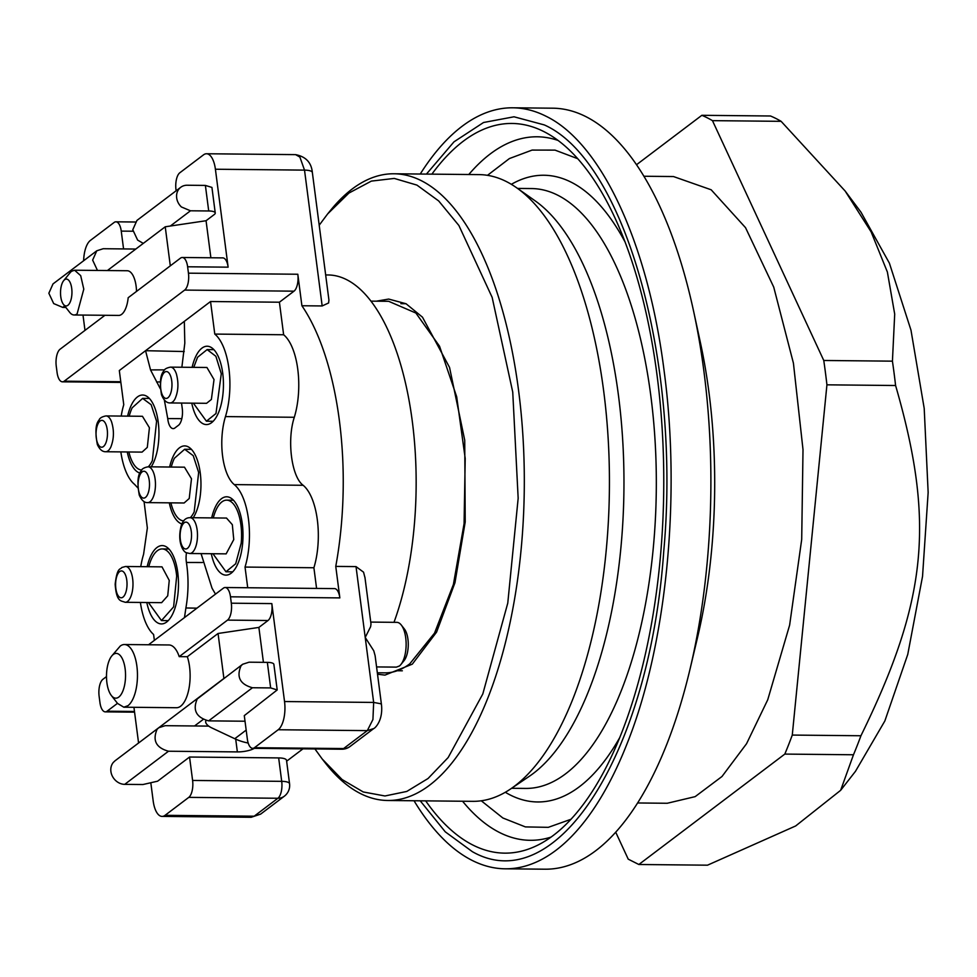 <?xml version="1.0" encoding="UTF-8"?>
<svg xmlns="http://www.w3.org/2000/svg" width="977" height="977" viewBox="0 0 977 977"><rect width="100%" height="100%" fill="white"/><g stroke="black" fill="none" stroke-linecap="round" stroke-linejoin="round"><path stroke-width="1.47" d="M394 622.325A211.533 90.067 -89.4 0 0 374.814 306.473A211.533 90.067 -89.4 0 0 328.162 274.964L325.671 274.94M328.919 299.963L328.602 302.968L322.166 305.948L301.905 305.752A211.533 90.067 -89.4 0 1 335.758 566.404L339.849 597.9A13.434 5.715 90.6 0 0 337.077 590.071A13.434 5.715 90.6 0 0 334.513 588.606L225.15 587.519A13.434 5.715 90.6 0 1 227.714 588.984A13.434 5.715 90.6 0 1 230.487 596.813L339.849 597.9M365.007 577.847L363.554 572.18L356.019 566.599L335.758 566.404M370.967 301.136L388.663 301.307L415.897 313.043L439.54 346.224L456.686 396.784L465.211 458.482L464.075 523.709L453.413 584.417L434.533 633.12L409.766 663.823A185.789 79.1 90.6 0 1 384.975 672.86L377.342 672.787M192.603 780.452L189.55 757.028L278.665 757.92L281.706 781.344L192.603 780.452A13.434 5.715 90.6 0 1 192.164 790.698A13.434 5.715 90.6 0 1 188.781 797.366L165.064 815.319A22.386 9.526 90.6 0 1 162.072 816.406A22.386 9.526 90.6 0 1 157.798 813.963A22.386 9.526 -89.4 0 1 153.181 800.92L150.934 783.701M106.493 676.585L102.939 679.271A13.434 5.715 90.6 0 0 99.544 685.939A13.434 5.715 90.6 0 0 99.117 696.186L99.947 702.573A13.434 5.715 -89.4 0 0 102.732 710.389A13.434 5.715 90.6 0 0 105.284 711.867A13.434 5.715 90.6 0 0 107.079 711.207L117.484 703.342M104.942 315.29L60.073 349.229A13.434 5.715 90.6 0 0 56.69 355.909A13.434 5.715 90.6 0 0 56.251 366.155L57.081 372.542A13.434 5.715 -89.4 0 0 59.866 380.358A13.434 5.715 -89.4 0 0 62.43 381.824A13.434 5.715 -89.4 0 0 64.213 381.177L184.641 290.084L294.004 291.17L279.41 302.211L283.635 334.757A54.333 23.13 90.6 0 1 294.309 417.277C286.762 440.126 291.537 476.935 303.151 485.288A54.333 23.13 90.6 0 1 313.898 567.747L316.585 588.435M302.98 748.834L286.627 761.205M208.736 726.106L194.545 725.972L203.106 719.499M63.432 304.348A13.434 5.715 90.6 0 1 60.525 292.465A13.434 5.715 90.6 0 1 63.664 280.643A13.434 5.715 90.6 0 1 64.58 279.74A13.434 5.715 90.6 0 1 71.712 288.374A13.434 5.715 90.6 0 1 67.901 305.288A13.434 5.715 90.6 0 1 63.432 304.348L69.66 312.31A22.386 9.526 -89.4 0 0 74.118 314.985L118.681 315.424A22.386 9.526 90.6 0 0 121.661 314.338A22.386 9.526 90.6 0 0 128.182 297.716L180.489 258.136A13.434 5.715 90.6 0 1 182.284 257.488L222.793 257.891A13.434 5.715 90.6 0 1 225.357 259.357A13.434 5.715 90.6 0 1 228.13 267.173L215.404 169.229L304.519 170.12L322.166 305.948M301.905 305.752L297.814 274.244L188.451 273.169L187.621 266.782L228.13 267.173M297.814 274.244A13.434 5.715 90.6 0 1 297.387 284.502A13.434 5.715 90.6 0 1 294.004 291.17M284.539 701.547A22.386 9.526 90.6 0 1 283.831 718.62A22.386 9.526 90.6 0 1 278.189 729.746L254.472 747.686A13.434 5.715 90.6 0 1 252.677 748.333L341.791 749.225A13.434 5.715 -89.4 0 0 343.574 748.565A13.434 11.541 52.9 0 0 350.022 746.501L373.739 728.561L367.303 730.625L372.933 719.512L373.654 702.426L380.639 703.733A13.434 3.798 -7.4 0 1 381.494 704.844L375.119 655.701L373.764 650.78L365.215 637.431L373.654 702.426L284.539 701.547L271.826 603.603L231.317 603.2L230.487 596.813M356.019 566.599L365.215 637.431L370.637 626.672L370.991 623.973L364.922 577.187M135.803 249.05L103.232 248.72L96.784 250.784L92.644 260.102L97.468 270.446M215.245 212.974L211.936 187.425L205.39 185.422L187.169 185.239A13.434 11.541 52.9 0 0 180.721 187.303A13.434 11.541 52.9 0 0 181.404 206.965L190.478 210.788L208.712 210.971A11.187 3.163 -7.4 0 1 215.245 212.974A11.187 3.163 -7.4 0 1 214.281 214.525L206.062 220.729L210.873 257.769M107.385 270.544L165.235 226.786L206.062 220.729M189.55 757.028L157.627 781.185L142.935 784.531L124.714 784.36A13.434 11.541 -127.1 0 1 112.465 776.361A13.434 11.541 -127.1 0 1 113.283 762.463L114.944 760.875M231.317 603.2A13.434 5.715 90.6 0 1 230.89 613.446A13.434 5.715 90.6 0 1 227.507 620.114L268.003 620.517L258.881 627.417L263.424 662.333M148.541 644.771L223.354 588.178A13.434 5.715 90.6 0 1 225.15 587.519M111.341 695.49A22.386 9.526 90.6 0 1 106.493 675.693A22.386 9.526 90.6 0 1 111.732 655.994A22.386 9.526 90.6 0 1 113.259 654.492A22.386 9.526 90.6 0 1 125.141 668.879A22.386 9.526 90.6 0 1 118.779 697.077A22.386 9.526 90.6 0 1 111.341 695.49L117.57 703.452L123.81 707.201L127.987 705.675A31.337 13.348 -89.4 0 0 137.342 671.04A31.337 13.348 -89.4 0 0 124.433 644.527L168.984 644.967A31.337 13.348 90.6 0 1 179.218 656.642L227.507 620.114M160.277 388.687L150.543 369.941L145.549 350.694L184.323 321.36L184.812 343.135L181.869 367.242M283.635 334.757L214.781 334.085L210.543 301.527L184.323 321.36M210.543 301.527L279.41 302.211M184.226 351.537L145.549 350.694L119.316 370.539L123.761 404.686A53.002 22.569 90.6 0 0 121.197 416.08M137.757 487.792L134.484 484.287A53.002 22.569 90.6 0 1 120.843 451.887M154.366 640.362L153.597 634.476A53.002 22.569 90.6 0 1 140.395 602.455M140.749 566.636A53.002 22.569 90.6 0 1 143.582 554.325L147.356 527.983L144.071 501.604M123.566 248.927L121.246 231.109L132.909 231.219M83.643 260.737A22.386 9.526 90.6 0 1 84.755 251.529A22.386 9.526 90.6 0 1 90.397 240.415L114.114 222.475A13.434 5.715 90.6 0 1 115.909 221.816A13.434 5.715 90.6 0 1 118.473 223.281A13.434 5.715 90.6 0 1 121.246 231.109M182.284 257.488A13.434 5.715 90.6 0 1 184.848 258.954A13.434 5.715 90.6 0 1 187.621 266.782M188.451 273.169A13.434 5.715 90.6 0 1 188.024 283.415A13.434 5.715 90.6 0 1 184.641 290.084M370.747 622.093L396.821 622.349A22.386 9.526 90.6 0 1 401.278 625.024A22.386 9.526 90.6 0 1 406.127 644.832A22.386 9.526 90.6 0 1 400.888 664.531A22.386 9.526 90.6 0 1 399.361 666.021L396.369 667.12L376.572 666.925M245.019 721.221L208.638 720.867L252.432 687.747L270.653 687.918L277.199 689.945L244.287 715.628L247.34 739.052A13.434 5.715 90.6 0 0 250.112 746.868A13.434 5.715 90.6 0 0 252.677 748.333M124.714 784.36L168.496 751.228L237.362 751.911A13.434 3.798 172.6 0 0 254.301 748.358M188.781 797.366L277.895 798.258A13.434 11.541 52.9 0 0 284.344 796.194A13.434 13.434 0 0 0 289.558 783.749L286.517 760.326A13.434 3.798 172.6 0 0 285.65 759.214A13.434 3.798 172.6 0 0 278.665 757.92M206.049 720.562A11.187 4.885 -162.5 0 0 205.768 721.136A11.187 4.885 -162.5 0 0 211.875 727.95L234.773 738.722A53.723 46.175 -127.1 0 0 245.264 742.398L248.207 743.082M138.832 742.813L224.344 678.111M168.496 751.228C156.137 747.808 152.327 740.505 157.077 729.331L158.738 727.743L165.186 725.679L194.545 725.972M176.129 190.771L175.982 189.697A13.434 5.715 90.6 0 1 176.422 179.45A13.434 5.715 90.6 0 1 179.805 172.782L203.521 154.842A22.386 9.526 90.6 0 1 206.513 153.755A22.386 9.526 90.6 0 1 210.776 156.198A22.386 9.526 90.6 0 1 215.404 169.229M214.781 334.085A54.333 23.13 90.6 0 1 225.455 416.593A44.771 19.064 90.6 0 0 234.285 484.604A54.333 23.13 90.6 0 1 245.032 567.063L313.898 567.747M247.718 587.751L245.032 567.063M271.826 603.603A13.434 5.715 90.6 0 1 271.398 613.849A13.434 5.715 90.6 0 1 268.003 620.517M53.014 283.904L48.85 293.234L53.686 303.578L62.76 307.401L64.69 305.948M65.85 307.437L62.76 307.401M180.721 187.303L136.939 220.423L132.774 229.742L137.623 240.086L143.289 243.383M165.235 226.786L170.303 265.842M136.511 291.402A22.386 9.526 -89.4 0 0 127.218 270.739L74.57 270.214L71.577 271.301A22.386 9.526 -89.4 0 0 70.051 272.803L63.664 280.643M82.996 315.07L84.987 330.385M138.539 742.728L133.934 707.299M179.218 656.642L187.328 656.715L218.054 633.475L258.881 627.417M124.433 644.527A31.337 13.348 -89.4 0 0 120.244 646.053L111.732 655.994M123.81 707.201L176.471 707.727A31.337 13.348 -89.4 0 0 180.647 706.2A31.337 13.348 -89.4 0 0 187.328 656.715M184.47 617.598L185.899 607.975C188.549 592.892 188.72 577.725 186.424 562.471A13.434 5.715 90.6 0 1 186.509 552.713M201.067 553.617L212.033 588.203L215.502 594.126M181.514 403.049L182.149 407.678A13.434 5.715 90.6 0 1 178.132 425.532L175.274 427.694A13.434 5.715 90.6 0 1 173.21 428.61A13.434 5.715 90.6 0 1 167.739 418.583L164.356 400.069M147.161 566.709A39.178 16.682 90.6 0 1 156.979 547.499A39.178 16.682 90.6 0 1 162.206 545.581A39.178 16.682 90.6 0 1 178.339 578.726A39.178 16.682 90.6 0 1 166.652 622.019A39.178 16.682 90.6 0 1 161.425 623.924A39.178 16.682 90.6 0 1 146.806 602.516M211.667 517.908A39.178 16.682 90.6 0 1 221.486 498.697A39.178 16.682 90.6 0 1 226.713 496.792A39.178 16.682 90.6 0 1 242.858 529.925A39.178 16.682 90.6 0 1 231.158 573.218A39.178 16.682 90.6 0 1 225.931 575.123A39.178 16.682 90.6 0 1 211.313 553.715M127.608 416.141A39.178 16.682 90.6 0 1 137.427 396.931A39.178 16.682 90.6 0 1 142.654 395.026A39.178 16.682 90.6 0 1 158.335 422.968A39.178 16.682 90.6 0 1 151.215 466.835M139.919 473.076A39.178 16.682 90.6 0 1 127.254 451.96M192.115 367.34A39.178 16.682 90.6 0 1 201.934 348.142A39.178 16.682 90.6 0 1 207.161 346.224A39.178 16.682 90.6 0 1 223.293 379.369A39.178 16.682 90.6 0 1 211.606 422.662A39.178 16.682 90.6 0 1 206.379 424.568A39.178 16.682 90.6 0 1 191.761 403.159M169.632 467.018A39.178 16.682 90.6 0 1 179.45 447.82A39.178 16.682 90.6 0 1 184.677 445.903A39.178 16.682 90.6 0 1 200.358 473.857A39.178 16.682 90.6 0 1 193.238 517.725M181.954 523.965A39.178 16.682 90.6 0 1 169.277 502.837M74.118 314.985A22.386 9.526 -89.4 0 0 77.11 313.886L83.79 289.155L80.688 275.636L74.57 270.214M400.888 664.531L404.075 660.611A17.904 7.621 -89.4 0 0 408.264 644.844A17.904 7.621 -89.4 0 0 404.393 629.005L401.278 625.024M277.199 689.933L273.878 664.384A11.187 3.163 172.6 0 0 267.344 662.369L249.111 662.186L242.675 664.25L197.22 698.97C192.457 710.132 196.267 717.436 208.638 720.867M252.432 687.747C240.061 684.315 236.251 677.012 241.001 665.85L242.675 664.25M223.867 678.185L218.054 633.475M148.785 566.721A35.819 15.253 90.6 0 1 162.17 548.94A35.819 15.253 90.6 0 1 176.678 576.1L173.625 606.864L161.461 620.566L148.431 602.528M213.291 517.92A35.819 15.253 90.6 0 1 226.676 500.151A35.819 15.253 90.6 0 1 241.197 543.175L235.701 563.753L225.968 571.765L212.949 553.739M129.233 416.153A35.819 15.253 90.6 0 1 132.164 407.824L142.618 398.396L151.142 404.698L156.589 421.258L152.363 460.57A35.819 15.253 90.6 0 1 148.296 466.811M141.799 470.01A35.819 15.253 90.6 0 1 128.879 451.972M193.739 367.364L197.549 357.277L207.124 349.595L215.88 356.287L221.278 373.739L215.978 413.515L206.416 421.197L193.385 403.171M171.268 467.043A35.819 15.253 90.6 0 1 174.407 458.25L184.653 449.273L193.238 455.673L198.661 472.465L194.179 511.899A35.819 15.253 90.6 0 1 190.32 517.688M183.835 520.888A35.819 15.253 90.6 0 1 170.914 502.85M169.253 580.423L167.726 595.811L161.632 602.662L125.178 602.296A17.904 7.621 90.6 0 0 127.059 601.771A17.904 7.621 90.6 0 0 132.799 580.069A17.904 7.621 90.6 0 0 125.544 566.489L161.999 566.855L169.253 580.423M233.759 539.573L226.151 553.861L189.685 553.507A17.904 7.621 90.6 0 0 197.305 539.206A17.904 7.621 90.6 0 0 191.553 518.054A17.904 7.621 90.6 0 0 190.051 517.688L226.505 518.054L232.331 524.673L233.759 539.573M147.307 447.381L142.08 452.107L105.626 451.74A17.904 7.621 90.6 0 0 110.853 447.014C114.028 438.881 114.248 430.442 111.525 421.722A17.904 7.621 90.6 0 0 105.98 415.921L142.434 416.287L149.42 427.731L147.307 447.381M206.941 367.486L214.024 379.565L211.374 399.459L206.587 403.306L170.132 402.939A17.904 7.621 90.6 0 0 174.92 399.092C178.339 391.533 178.828 383.143 176.397 373.947A17.904 7.621 90.6 0 0 170.486 367.132L206.941 367.486M184.47 467.177L191.48 478.767L189.233 498.49L184.116 502.984L147.661 502.618A17.904 7.621 90.6 0 0 152.778 498.123A17.904 7.621 90.6 0 0 153.645 472.856A17.904 7.621 90.6 0 0 148.016 466.811L184.47 467.177M376.353 301.185L388.687 299.072L406.041 303.737L422.479 317.183L449.542 367.413L464.734 440.261L465.211 521.962L454.964 582.732L436.597 632.095L412.294 664.165L384.95 675.107L377.525 674.215M319.21 225.198L327.637 213.926L348.923 193.055L371.358 181.099L394.256 178.425L416.935 185.105L438.697 200.957L458.885 225.492L492.152 297.374L512.742 392.107L518.164 498.27L507.771 603.102L482.809 693.951L448.162 757.541L428.036 778.51L406.774 791.443L384.962 795.974L363.212 791.956L342.097 779.536L322.227 759.019L314.936 748.956M327.637 213.926L330.824 210.006A313.373 133.434 90.6 0 1 393.975 173.772A313.373 133.434 90.6 0 1 513.926 360.391A313.373 133.434 90.6 0 1 488.256 696.992A313.373 133.434 90.6 0 1 387.759 800.493A313.373 133.434 90.6 0 1 325.341 763L322.227 759.019M393.975 173.772L479.035 174.614A313.373 133.434 90.6 0 1 516.589 187.743A313.373 133.434 90.6 0 1 573.316 697.834A313.373 133.434 90.6 0 1 510.617 788.952A313.373 133.434 90.6 0 1 472.819 801.335L387.759 800.493M615.73 832.221L628.235 859.162L638.848 864.498L707.507 865.182L795.669 825.956L840.647 790.32L855.437 771.366L884.857 720.953L907.755 654.419L922.532 576.43L928.15 492.469L924.205 408.398L910.979 330.141L889.4 263.167L860.981 212.18L845.142 191.016L781.124 121.331A380.529 162.023 -89.4 0 0 775.848 118.449A380.529 162.023 -89.4 0 0 770.511 115.994L701.852 115.31L636.479 164.759M510.617 788.952L529.375 776.263A299.939 127.706 -89.4 0 0 589.4 689.041A299.939 127.706 -89.4 0 0 535.091 200.81L516.589 187.743M840.647 790.32L853.471 754.769A380.529 162.023 -89.4 0 0 860.932 735.754C927.356 600.11 935.087 522.231 895.591 385.512A380.529 162.023 -89.4 0 0 892.428 361.16L894.7 314.105L887.385 272.046L871.13 231.879L845.142 191.016M781.124 121.331L712.465 120.647A380.529 162.023 -89.4 0 0 701.852 115.31M892.428 361.16L823.77 360.476L712.465 120.647M895.591 385.512L826.933 384.828A380.529 162.023 -89.4 0 0 823.77 360.476M860.932 735.754L792.274 735.07L826.933 384.828M853.471 754.769L784.812 754.085A380.529 162.023 -89.4 0 0 792.274 735.07M638.848 864.498L784.812 754.085M643.855 176.251L673.471 176.544L711.171 189.782L745.536 227.678L773.723 287.091L793.422 363.163L803.009 449.64L801.702 539.426L789.624 625.146L767.739 699.764L746.55 743.717L721.991 776.495L695.16 796.634L667.242 803.265L637.627 802.972M693.56 311.028L700.424 342.695A313.373 133.434 90.6 0 1 697.493 637.676L690.006 669.208A380.529 162.023 -89.4 0 0 693.56 311.028A380.529 162.023 -89.4 0 0 552.616 108.191L512.815 107.8A380.529 162.023 90.6 0 1 545.874 116.165C601.319 142.825 648.142 243.725 664.128 370.991C681.103 497.513 666.509 644.869 627.295 743.131A380.529 162.023 90.6 0 1 505.268 868.809A380.529 162.023 90.6 0 1 472.209 860.444A380.529 162.023 90.6 0 1 414.028 800.749M505.268 868.809L545.056 869.2A380.529 162.023 -89.4 0 0 667.096 743.521A380.529 162.023 -89.4 0 0 690.006 669.208M425.667 800.859A364.861 155.343 -89.4 0 0 538.889 844.58A364.861 155.343 -89.4 0 0 621.714 732.628A364.861 155.343 -89.4 0 0 545.96 132.689A364.861 155.343 -89.4 0 0 431.883 174.15M420.244 174.028A380.529 162.023 90.6 0 1 512.815 107.8M426.436 174.089L453.975 141.848L483.542 122.504L514.024 116.788L544.299 124.922C624.828 160.619 681.164 361.588 663.762 551.089C649.778 753.157 556.463 899.707 472.367 851.675L445.268 831.83L420.22 800.81M311.504 171.415A13.434 3.798 -7.4 0 1 312.359 172.526C311.431 162.597 305.85 156.638 295.616 154.635L299.89 157.077L304.519 170.12A13.434 3.798 -7.4 0 1 311.504 171.415M120.769 381.738L64.213 381.177M289.558 783.749A13.434 3.798 172.6 0 0 288.704 782.638A13.434 3.798 172.6 0 0 281.706 781.344A13.434 5.715 -89.4 0 1 281.278 791.59A13.434 5.715 -89.4 0 1 277.895 798.258L254.179 816.198L260.615 814.134L251.187 817.285L162.072 816.406M165.064 815.319L254.179 816.198L251.187 817.285M234.285 484.604L303.151 485.288M225.455 416.593L294.309 417.277M208.712 210.971L205.39 185.422M170.34 226.029L190.478 210.788M134.484 711.476L107.079 711.207M254.472 747.686L343.574 748.565L367.303 730.625L278.189 729.746M267.344 662.369L270.653 687.918M246.167 730.1L234.773 738.722M235.701 739.137L237.362 751.911M156.552 381.958L160.277 381.934M167.739 418.583L181.832 418.657M202.459 562.52L186.424 562.471M185.899 607.975L196.939 608.158M164.673 369.868L150.531 369.904M120.037 571.325A13.434 5.715 90.6 0 1 126.888 581.107A13.434 5.715 90.6 0 1 122.589 597.387A13.434 5.715 90.6 0 1 115.738 587.604A13.434 5.715 90.6 0 1 120.037 571.325M187.071 522.402A13.434 5.715 90.6 0 1 191.394 538.266A13.434 5.715 90.6 0 1 184.555 548.708A13.434 5.715 90.6 0 1 180.244 532.856A13.434 5.715 90.6 0 1 187.071 522.402M106.041 424.702A13.434 5.715 90.6 0 1 105.54 443.68A13.434 5.715 90.6 0 1 97.468 442.874A13.434 5.715 90.6 0 1 97.969 423.908A13.434 5.715 90.6 0 1 106.041 424.702M161.706 393.316A13.434 5.715 90.6 0 1 162.805 374.447A13.434 5.715 90.6 0 1 170.816 376.682A13.434 5.715 90.6 0 1 169.717 395.538A13.434 5.715 90.6 0 1 161.706 393.316M139.43 493.568A13.434 5.715 90.6 0 1 140.077 474.614A13.434 5.715 90.6 0 1 148.138 475.775A13.434 5.715 90.6 0 1 147.49 494.741A13.434 5.715 90.6 0 1 139.43 493.568M517.566 188.427L531.561 188.561A299.939 127.706 90.6 0 1 615.925 265.756A299.939 127.706 90.6 0 1 621.799 689.359A299.939 127.706 90.6 0 1 525.602 788.427L511.606 788.292M619.736 737.598A313.373 133.434 90.6 0 1 505.317 792.274M511.35 184.323A313.373 133.434 90.6 0 1 624.669 241.258M571.02 819.263L548.292 827.336L525.382 826.908L502.85 817.981L481.282 800.786M487.486 175.323L509.408 158.555L532.099 150.079L555.021 150.116L577.578 158.64M468.789 174.517A351.769 149.774 90.6 0 1 557.965 140.395M551.04 837.106A351.769 149.774 90.6 0 1 462.561 801.225M328.944 300.183L312.359 172.526M120.867 382.41L62.43 381.824M373.739 728.561C374.435 728.61 383.204 721.295 381.494 704.844M53.002 283.916L96.796 250.784M295.616 154.635L206.513 153.755M134.57 712.16L105.284 711.867M115.909 221.816L135.278 222.011M341.791 749.225A13.434 13.434 0 0 0 350.022 746.501M260.615 814.134L284.344 796.194M158.738 727.743L114.944 760.863M161.461 620.566L168.215 620.639M162.17 548.94L168.923 549.013M225.968 571.777L232.721 571.838M226.676 500.151L233.43 500.212M142.618 398.384L149.371 398.445M207.124 349.583L213.878 349.656M206.416 421.209L213.169 421.282M184.653 449.261L191.407 449.335M125.544 566.489L121.832 567.49C120.342 569.86 117.24 566.623 115.164 584.222C116.495 602.504 121.063 600.513 125.178 602.296M190.051 517.688C185.813 517.602 182.821 520.423 181.099 526.151C176.837 543.09 183.908 552.677 186.656 552.774L189.685 553.507M105.98 415.921C101.987 416.69 99.678 418.083 99.043 420.11C95.599 423.81 95.038 431.956 97.346 444.523C99.581 449.396 102.341 451.801 105.626 451.74M170.486 367.132C166.493 367.889 164.185 369.294 163.55 371.309C160.252 375.327 159.569 383.143 161.498 394.745C163.757 400.338 166.64 403.074 170.132 402.939M148.016 466.811C144.022 467.58 141.714 468.972 141.079 470.987C137.672 474.773 137.073 482.833 139.284 495.156C141.641 500.346 144.425 502.825 147.661 502.618M402.353 670.796L397.236 670.747M406.005 303.725L400.875 303.676"/></g></svg>
